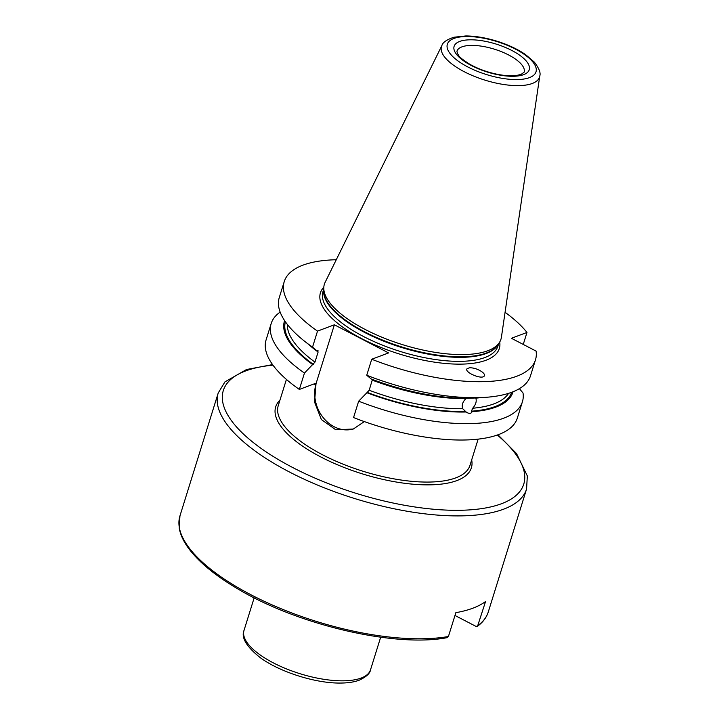 <?xml version="1.0" encoding="UTF-8"?>
<svg xmlns="http://www.w3.org/2000/svg" width="719" height="719" viewBox="0 0 719 719"><rect width="100%" height="100%" fill="white"/><g stroke="black" fill="none" stroke-linecap="round" stroke-linejoin="round"><path stroke-width="1.08" d="M447.2 637.636L448.413 636.513L455.846 612.669A161.478 60.189 17.3 0 0 472.832 608.202A161.478 60.189 17.3 0 0 485.559 601.524L477.542 626.222L475.852 626.312L454.974 615.473M364.326 421.586L353.272 429.045L335.71 429.746L321.375 419.545L314.562 402.101L316.045 383.173L315.479 385.007L314.922 383.595L299.356 389.437L304.461 373.062L314.967 362.115L318.113 352.031L317.573 350.611L316.971 350.836L312.54 347.124L317.519 331.117L334.371 324.79L388.575 352.921L371.723 359.248A131.568 49.036 17.3 0 0 535.484 359.824A131.568 49.036 17.3 0 0 536.104 351.097L511.416 338.289L526.982 332.448L523.252 344.428M354.179 428.686A33.335 27.888 69.4 0 1 323.712 418.242A33.335 27.888 69.4 0 1 316.207 383.119L334.371 324.79M315.398 383.631L314.922 383.595M318.032 350.638L317.573 350.611M304.461 373.062A131.568 49.036 -162.7 0 1 271.189 323.523A131.568 49.036 -162.7 0 1 280.149 312.082M284.589 320.593A119.651 44.596 17.3 0 0 312.693 364.596M271.189 323.523L266.093 339.898A131.568 49.036 17.3 0 0 299.356 389.437M353.55 417.568A131.568 49.036 17.3 0 0 517.312 418.143L522.416 401.768A131.568 49.036 -162.7 0 1 358.655 401.193L353.55 417.568M522.416 401.768A131.568 49.036 -162.7 0 0 523.037 393.05L519.415 388.637M475.69 397.418L475.852 398.146C476.832 401.319 475.789 404.68 472.707 408.23L471.403 411.178L472.068 411.699C471.035 413.856 469.049 413.955 466.119 411.987L462.721 408.716C461.517 405.372 462.569 402.002 465.858 398.623L466.28 398.29M372.451 379.452L369.171 390.246L366.888 392.727A119.651 44.596 17.3 0 0 466.119 411.987M366.888 392.727L358.655 401.193M472.068 411.699A119.651 44.596 17.3 0 0 513.051 391.756M371.723 359.248L366.735 375.255L371.175 378.967A119.651 44.596 17.3 0 0 470.406 398.227L476.355 397.94M482.287 372.065C484.399 373.79 485.01 375.174 484.139 376.208C481.155 379.794 463.413 371.786 467.215 368.559L469.768 367.742C474.127 367.831 478.306 369.269 482.287 372.065M366.735 375.255A131.568 49.036 17.3 0 0 484.966 397.382A131.568 49.036 17.3 0 0 530.496 375.83L535.484 359.824M526.982 332.448A131.568 49.036 17.3 0 0 505.071 312.307M336.267 259.73A131.568 49.036 17.3 0 0 284.257 281.569A131.568 49.036 17.3 0 0 317.519 331.117M284.257 281.569L279.269 297.576A131.568 49.036 17.3 0 0 304.514 341.174A131.568 49.036 17.3 0 0 312.54 347.124M304.514 341.174L311.704 346.864A119.651 44.596 17.3 0 0 316.971 350.836M441.897 45.504L325.132 282.324A92.472 34.467 17.3 0 0 323.784 287.915A92.472 34.467 17.3 0 0 365.261 329.5A92.472 34.467 17.3 0 0 487.85 350.728A92.472 34.467 17.3 0 0 499.346 342.595A92.472 34.467 17.3 0 0 501.413 337.238L539.771 75.98C540.886 72.934 539.079 68.323 534.37 62.14L525.418 54.482C517.662 49.216 508.387 44.857 497.602 41.396C486.242 37.828 475.636 36.013 465.795 35.95L453.977 37.226C446.778 39.617 442.751 42.376 441.897 45.504A51.337 19.134 17.3 0 0 464.177 71.693A51.337 19.134 17.3 0 0 539.771 75.98M361.127 678.062A66.247 24.689 -162.7 0 1 286.09 668.733A66.247 24.689 -162.7 0 1 244.02 630.41C240.982 637.609 246.5 646.776 260.584 657.912C280.455 672.337 316.225 683.49 340.653 683.05C347.96 683.014 354.143 682.061 359.221 680.192C366.286 676.885 370.051 673.424 370.519 669.811A66.247 24.689 -162.7 0 1 361.127 678.062M272.573 364.605L246.527 369.521L224.939 381.879L218.217 392.996A161.478 60.189 17.3 0 0 320.764 486.412A161.478 60.189 17.3 0 0 503.686 509.16A161.478 60.189 17.3 0 0 526.569 489.037L488.291 611.923A161.478 60.189 -162.7 0 1 478.135 625.368M448.413 636.513A161.478 60.189 -162.7 0 1 269.517 603.744A161.478 60.189 -162.7 0 1 179.948 515.883L218.217 392.996M497.296 435.031A157.335 58.643 -162.7 0 1 501.458 503.74A157.335 58.643 -162.7 0 1 275.772 458.03A157.335 58.643 -162.7 0 1 272.977 365.162M279.943 400.195A102.475 38.197 17.3 0 0 331.603 462.209A102.475 38.197 17.3 0 0 456.853 480.589A102.475 38.197 17.3 0 0 471.673 459.908M478.144 439.138L469.974 465.373A100.408 37.424 -162.7 0 1 455.738 477.883A100.408 37.424 -162.7 0 1 342.01 463.737A100.408 37.424 -162.7 0 1 278.244 405.651L286.414 379.416M314.086 383.91A100.408 37.424 17.3 0 0 315.479 385.007M367.49 392.502A118.518 44.174 17.3 0 0 465.454 411.466M369.171 390.246A116.451 43.41 17.3 0 0 462.721 408.716M372.307 380.162A116.451 43.41 17.3 0 0 465.858 398.623M475.852 398.146A116.451 43.41 17.3 0 0 480.112 397.697M472.707 408.23A116.451 43.41 17.3 0 0 508.594 393.338M471.403 411.178A118.518 44.174 17.3 0 0 511.703 392.277M285.398 321.788A118.518 44.174 17.3 0 0 313.295 364.371M287.357 324.431A116.451 43.41 17.3 0 0 314.967 362.115M323.82 287.232A93.677 34.916 17.3 0 0 372.28 343.763A93.677 34.916 17.3 0 0 486.035 360.228A93.677 34.916 17.3 0 0 499.705 342.019M308.325 344.194A116.451 43.41 17.3 0 0 318.113 352.031M524.133 72.179A35.195 13.122 17.3 0 0 494.429 49.189A35.195 13.122 17.3 0 0 456.933 51.247L457.482 53.709C459.558 55.947 456.691 55.812 469.795 64.261C478.216 68.97 487.617 72.358 497.988 74.425C505.124 75.765 511.182 76.133 516.17 75.54L521.059 74.434L524.133 72.179M523.657 74.641A39.338 14.659 17.3 0 0 493.153 43.194A39.338 14.659 17.3 0 0 458.219 56.298A39.338 14.659 17.3 0 0 523.657 74.641M467.871 66.975A46.42 17.301 -162.7 0 1 470.891 36.615A46.42 17.301 -162.7 0 1 536.266 70.543A46.42 17.301 -162.7 0 1 467.871 66.975M323.766 289.092L322.975 291.617A91.61 34.144 17.3 0 0 381.151 344.617A91.61 34.144 17.3 0 0 484.921 357.523A91.61 34.144 17.3 0 0 497.908 346.1L498.689 343.574M323.748 289.766A91.61 34.144 17.3 0 0 385.069 341.687A91.61 34.144 17.3 0 0 486.17 353.523A91.61 34.144 17.3 0 0 498.321 344.14M323.784 287.915L323.73 290.701A91.69 34.179 17.3 0 0 387.074 341.858A91.69 34.179 17.3 0 0 486.412 352.993A91.69 34.179 17.3 0 0 497.809 344.913L499.346 342.595M254.175 597.804L244.02 630.41M380.675 637.205L370.519 669.811M477.542 626.222C482.943 622.232 486.529 617.468 488.291 611.923M526.569 489.037L527.333 475.951L516.512 453.536L497.943 434.806M447.2 637.645C394.803 647.801 296.803 624.703 236.623 588.205C215.592 575.712 199.99 562.977 189.825 549.972C183.965 542.414 180.433 535.125 179.229 528.114L179.948 515.883M476.239 397.949L484.966 397.382"/></g></svg>
